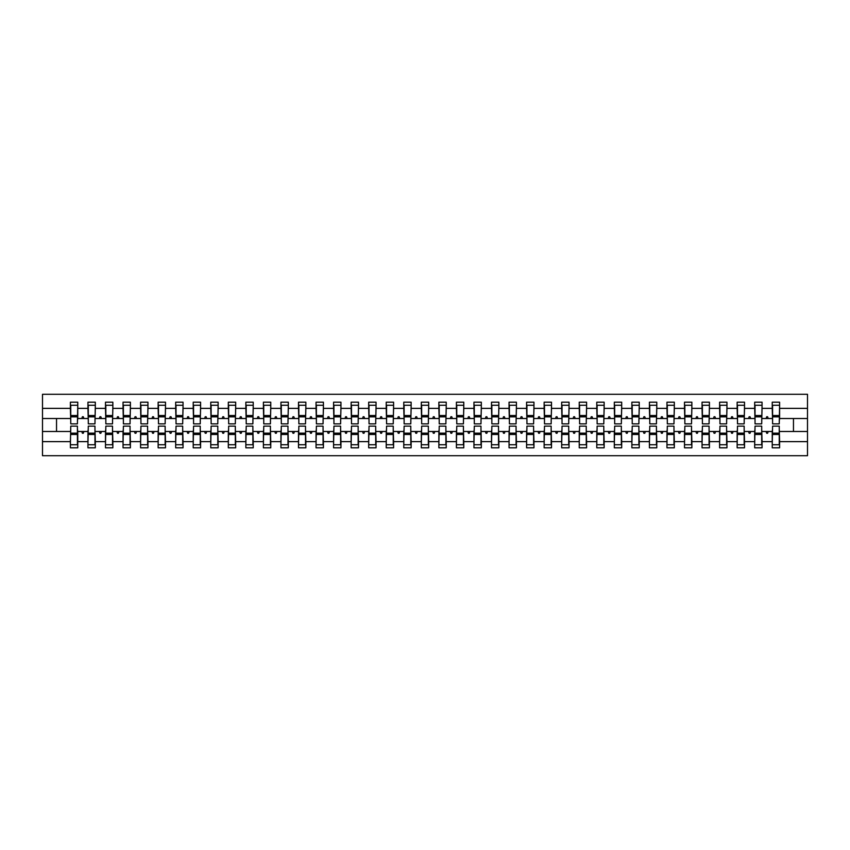 <?xml version="1.0" encoding="UTF-8"?>
<svg xmlns="http://www.w3.org/2000/svg" width="850" height="850" viewBox="0 0 850 850"><rect width="100%" height="100%" fill="white"/><g stroke="black" fill="none" stroke-linecap="round" stroke-linejoin="round"><path stroke-width="1.27" d="M70.752 428.857L70.401 441.628L42.5 441.628L42.5 455.706L807.5 455.706L807.5 441.628L779.599 441.628L779.599 447.812L772.236 447.812L772.236 431.492L766.062 431.492L766.711 433.245L767.582 433.245L768.219 431.492M772.586 428.857L772.236 431.492M807.5 441.628L807.5 418.508L779.599 418.508L779.599 402.188L772.236 402.188L772.236 408.372L762.057 408.372L761.706 421.143M772.586 421.143L772.236 408.372M755.034 428.857L754.683 431.492L748.521 431.492L749.158 433.245L750.04 433.245L750.678 431.492M772.236 441.628L762.057 441.628L762.057 447.812L754.683 447.812L754.683 431.492M762.057 408.372L762.057 402.188L754.683 402.188L754.683 408.372L744.515 408.372L744.164 421.143M755.034 421.143L754.683 408.372M737.492 428.857L737.141 431.492L730.979 431.492L731.616 433.245L732.487 433.245L733.125 431.492M754.683 441.628L744.515 441.628L744.515 447.812L737.141 447.812L737.141 431.492M744.515 408.372L744.515 402.188L737.141 402.188L737.141 408.372L726.963 408.372L726.612 421.143M737.492 421.143L737.141 408.372M719.95 428.857L719.599 431.492L713.426 431.492L714.064 433.245L714.946 433.245L715.583 431.492M737.141 441.628L726.963 441.628L726.963 447.812L719.599 447.812L719.599 431.492M726.963 408.372L726.963 402.188L719.599 402.188L719.599 408.372L709.421 408.372L709.07 421.143M719.95 421.143L719.599 408.372M702.398 428.857L702.047 431.492L695.884 431.492L696.522 433.245L697.404 433.245L698.041 431.492M719.599 441.628L709.421 441.628L709.421 447.812L702.047 447.812L702.047 431.492M709.421 408.372L709.421 402.188L702.047 402.188L702.047 408.372L691.868 408.372L691.518 421.143M702.398 421.143L702.047 408.372M684.856 428.857L684.505 431.492L678.343 431.492L678.98 433.245L679.851 433.245L680.489 431.492M702.047 441.628L691.868 441.628L691.868 447.812L684.505 447.812L684.505 431.492M691.868 408.372L691.868 402.188L684.505 402.188L684.505 408.372L674.326 408.372L673.976 421.143M684.856 421.143L684.505 408.372M667.314 428.857L666.952 431.492L660.79 431.492L661.428 433.245L662.309 433.245L662.947 431.492M684.505 441.628L674.326 441.628L674.326 447.812L666.952 447.812L666.952 431.492M674.326 408.372L674.326 402.188L666.952 402.188L666.952 408.372L656.784 408.372L656.434 421.143M667.314 421.143L666.952 408.372M649.761 428.857L649.411 431.492L643.248 431.492L643.886 433.245L644.757 433.245L645.405 431.492M666.952 441.628L656.784 441.628L656.784 447.812L649.411 447.812L649.411 431.492M656.784 408.372L656.784 402.188L649.411 402.188L649.411 408.372L639.232 408.372L638.881 421.143M649.761 421.143L649.411 408.372M632.219 428.857L631.869 431.492L625.696 431.492L626.344 433.245L627.215 433.245L627.852 431.492M649.411 441.628L639.232 441.628L639.232 447.812L631.869 447.812L631.869 431.492M639.232 408.372L639.232 402.188L631.869 402.188L631.869 408.372L621.69 408.372L621.339 421.143M632.219 421.143L631.869 408.372M614.667 428.857L614.316 431.492L608.154 431.492L608.791 433.245L609.673 433.245L610.311 431.492M631.869 441.628L621.69 441.628L621.69 447.812L614.316 447.812L614.316 431.492M621.69 408.372L621.69 402.188L614.316 402.188L614.316 408.372L604.148 408.372L603.798 421.143M614.667 421.143L614.316 408.372M597.125 428.857L596.774 431.492L590.612 431.492L591.249 433.245L592.121 433.245L592.758 431.492M614.316 441.628L604.148 441.628L604.148 447.812L596.774 447.812L596.774 431.492M604.148 408.372L604.148 402.188L596.774 402.188L596.774 408.372L586.596 408.372L586.245 421.143M597.125 421.143L596.774 408.372M579.583 428.857L579.232 431.492L573.059 431.492L573.697 433.245L574.579 433.245L575.216 431.492M596.774 441.628L586.596 441.628L586.596 447.812L579.232 447.812L579.232 431.492M586.596 408.372L586.596 402.188L579.232 402.188L579.232 408.372L569.054 408.372L568.703 421.143M579.583 421.143L579.232 408.372M562.031 428.857L561.68 431.492L555.518 431.492L556.155 433.245L557.037 433.245L557.674 431.492M579.232 441.628L569.054 441.628L569.054 447.812L561.68 447.812L561.68 431.492M569.054 408.372L569.054 402.188L561.68 402.188L561.68 408.372L551.501 408.372L551.151 421.143M562.031 421.143L561.68 408.372M544.489 428.857L544.138 431.492L537.976 431.492L538.613 433.245L539.484 433.245L540.122 431.492M561.68 441.628L551.501 441.628L551.501 447.812L544.138 447.812L544.138 431.492M551.501 408.372L551.501 402.188L544.138 402.188L544.138 408.372L533.959 408.372L533.609 421.143M544.489 421.143L544.138 408.372M526.936 428.857L526.586 431.492L520.423 431.492L521.061 433.245L521.942 433.245L522.58 431.492M544.138 441.628L533.959 441.628L533.959 447.812L526.586 447.812L526.586 431.492M533.959 408.372L533.959 402.188L526.586 402.188L526.586 408.372L516.418 408.372L516.067 421.143M526.936 421.143L526.586 408.372M509.394 428.857L509.044 431.492L502.881 431.492L503.519 433.245L504.39 433.245L505.038 431.492M526.586 441.628L516.418 441.628L516.418 447.812L509.044 447.812L509.044 431.492M516.418 408.372L516.418 402.188L509.044 402.188L509.044 408.372L498.865 408.372L498.514 421.143M509.394 421.143L509.044 408.372M491.853 428.857L491.502 431.492L485.329 431.492L485.977 433.245L486.848 433.245L487.486 431.492M509.044 441.628L498.865 441.628L498.865 447.812L491.502 447.812L491.502 431.492M498.865 408.372L498.865 402.188L491.502 402.188L491.502 408.372L481.323 408.372L480.973 421.143M491.853 421.143L491.502 408.372M474.3 428.857L473.949 431.492L467.787 431.492L468.424 433.245L469.306 433.245L469.944 431.492M491.502 441.628L481.323 441.628L481.323 447.812L473.949 447.812L473.949 431.492M481.323 408.372L481.323 402.188L473.949 402.188L473.949 408.372L463.781 408.372L463.431 421.143M474.3 421.143L473.949 408.372M456.758 428.857L456.408 431.492L450.245 431.492L450.882 433.245L451.754 433.245L452.391 431.492M473.949 441.628L463.781 441.628L463.781 447.812L456.408 447.812L456.408 431.492M463.781 408.372L463.781 402.188L456.408 402.188L456.408 408.372L446.229 408.372L445.878 421.143M456.758 421.143L456.408 408.372M439.216 428.857L438.866 431.492L432.692 431.492L433.33 433.245L434.212 433.245L434.849 431.492M456.408 441.628L446.229 441.628L446.229 447.812L438.866 447.812L438.866 431.492M446.229 408.372L446.229 402.188L438.866 402.188L438.866 408.372L428.687 408.372L428.336 421.143M439.216 421.143L438.866 408.372M421.664 428.857L421.313 431.492L415.151 431.492L415.788 433.245L416.67 433.245L417.308 431.492M438.866 441.628L428.687 441.628L428.687 447.812L421.313 447.812L421.313 431.492M428.687 408.372L428.687 402.188L421.313 402.188L421.313 408.372L411.134 408.372L410.784 421.143M421.664 421.143L421.313 408.372M404.122 428.857L403.771 431.492L397.609 431.492L398.246 433.245L399.118 433.245L399.755 431.492M421.313 441.628L411.134 441.628L411.134 447.812L403.771 447.812L403.771 431.492M411.134 408.372L411.134 402.188L403.771 402.188L403.771 408.372L393.592 408.372L393.242 421.143M404.122 421.143L403.771 408.372M386.569 428.857L386.219 431.492L380.056 431.492L380.694 433.245L381.576 433.245L382.213 431.492M403.771 441.628L393.592 441.628L393.592 447.812L386.219 447.812L386.219 431.492M393.592 408.372L393.592 402.188L386.219 402.188L386.219 408.372L376.051 408.372L375.7 421.143M386.569 421.143L386.219 408.372M369.027 428.857L368.677 431.492L362.514 431.492L363.152 433.245L364.023 433.245L364.671 431.492M386.219 441.628L376.051 441.628L376.051 447.812L368.677 447.812L368.677 431.492M376.051 408.372L376.051 402.188L368.677 402.188L368.677 408.372L358.498 408.372L358.147 421.143M369.027 421.143L368.677 408.372M351.486 428.857L351.135 431.492L344.962 431.492L345.61 433.245L346.481 433.245L347.119 431.492M368.677 441.628L358.498 441.628L358.498 447.812L351.135 447.812L351.135 431.492M358.498 408.372L358.498 402.188L351.135 402.188L351.135 408.372L340.956 408.372L340.606 421.143M351.486 421.143L351.135 408.372M333.933 428.857L333.582 431.492L327.42 431.492L328.058 433.245L328.939 433.245L329.577 431.492M351.135 441.628L340.956 441.628L340.956 447.812L333.582 447.812L333.582 431.492M340.956 408.372L340.956 402.188L333.582 402.188L333.582 408.372L323.414 408.372L323.064 421.143M333.933 421.143L333.582 408.372M316.391 428.857L316.041 431.492L309.878 431.492L310.516 433.245L311.387 433.245L312.024 431.492M333.582 441.628L323.414 441.628L323.414 447.812L316.041 447.812L316.041 431.492M323.414 408.372L323.414 402.188L316.041 402.188L316.041 408.372L305.862 408.372L305.511 421.143M316.391 421.143L316.041 408.372M298.849 428.857L298.499 431.492L292.326 431.492L292.963 433.245L293.845 433.245L294.483 431.492M316.041 441.628L305.862 441.628L305.862 447.812L298.499 447.812L298.499 431.492M305.862 408.372L305.862 402.188L298.499 402.188L298.499 408.372L288.32 408.372L287.969 421.143M298.849 421.143L298.499 408.372M281.297 428.857L280.946 431.492L274.784 431.492L275.421 433.245L276.303 433.245L276.941 431.492M298.499 441.628L288.32 441.628L288.32 447.812L280.946 447.812L280.946 431.492M288.32 408.372L288.32 402.188L280.946 402.188L280.946 408.372L270.767 408.372L270.417 421.143M281.297 421.143L280.946 408.372M263.755 428.857L263.404 431.492L257.242 431.492L257.879 433.245L258.751 433.245L259.388 431.492M280.946 441.628L270.767 441.628L270.767 447.812L263.404 447.812L263.404 431.492M270.767 408.372L270.767 402.188L263.404 402.188L263.404 408.372L253.226 408.372L252.875 421.143M263.755 421.143L263.404 408.372M246.202 428.857L245.852 431.492L239.689 431.492L240.327 433.245L241.209 433.245L241.846 431.492M263.404 441.628L253.226 441.628L253.226 447.812L245.852 447.812L245.852 431.492M253.226 408.372L253.226 402.188L245.852 402.188L245.852 408.372L235.684 408.372L235.333 421.143M246.202 421.143L245.852 408.372M228.661 428.857L228.31 431.492L222.148 431.492L222.785 433.245L223.656 433.245L224.304 431.492M245.852 441.628L235.684 441.628L235.684 447.812L228.31 447.812L228.31 431.492M235.684 408.372L235.684 402.188L228.31 402.188L228.31 408.372L218.131 408.372L217.781 421.143M228.661 421.143L228.31 408.372M211.119 428.857L210.768 431.492L204.595 431.492L205.243 433.245L206.114 433.245L206.752 431.492M228.31 441.628L218.131 441.628L218.131 447.812L210.768 447.812L210.768 431.492M218.131 408.372L218.131 402.188L210.768 402.188L210.768 408.372L200.589 408.372L200.239 421.143M211.119 421.143L210.768 408.372M193.566 428.857L193.216 431.492L187.053 431.492L187.691 433.245L188.572 433.245L189.21 431.492M210.768 441.628L200.589 441.628L200.589 447.812L193.216 447.812L193.216 431.492M200.589 408.372L200.589 402.188L193.216 402.188L193.216 408.372L183.048 408.372L182.686 421.143M193.566 421.143L193.216 408.372M176.024 428.857L175.674 431.492L169.511 431.492L170.149 433.245L171.02 433.245L171.657 431.492M193.216 441.628L183.048 441.628L183.048 447.812L175.674 447.812L175.674 431.492M183.048 408.372L183.048 402.188L175.674 402.188L175.674 408.372L165.495 408.372L165.144 421.143M176.024 421.143L175.674 408.372M158.482 428.857L158.132 431.492L151.959 431.492L152.596 433.245L153.478 433.245L154.116 431.492M175.674 441.628L165.495 441.628L165.495 447.812L158.132 447.812L158.132 431.492M165.495 408.372L165.495 402.188L158.132 402.188L158.132 408.372L147.953 408.372L147.602 421.143M158.482 421.143L158.132 408.372M140.93 428.857L140.579 431.492L134.417 431.492L135.054 433.245L135.936 433.245L136.574 431.492M158.132 441.628L147.953 441.628L147.953 447.812L140.579 447.812L140.579 431.492M147.953 408.372L147.953 402.188L140.579 402.188L140.579 408.372L130.401 408.372L130.05 421.143M140.93 421.143L140.579 408.372M123.388 428.857L123.037 431.492L116.875 431.492L117.512 433.245L118.384 433.245L119.021 431.492M140.579 441.628L130.401 441.628L130.401 447.812L123.037 447.812L123.037 431.492M130.401 408.372L130.401 402.188L123.037 402.188L123.037 408.372L112.859 408.372L112.508 421.143M123.388 421.143L123.037 408.372M105.836 428.857L105.485 431.492L99.323 431.492L99.96 433.245L100.842 433.245L101.479 431.492M123.037 441.628L112.859 441.628L112.859 447.812L105.485 447.812L105.485 431.492M112.859 408.372L112.859 402.188L105.485 402.188L105.485 408.372L95.317 408.372L94.966 421.143M105.836 421.143L105.485 408.372M88.294 428.857L87.943 431.492L81.781 431.492L82.418 433.245L83.289 433.245L83.938 431.492M105.485 441.628L95.317 441.628L95.317 447.812L87.943 447.812L87.943 431.492M95.317 408.372L95.317 402.188L87.943 402.188L87.943 408.372L77.764 408.372L77.764 402.188L70.401 402.188L70.401 408.372L42.5 408.372L42.5 394.294L807.5 394.294L807.5 408.372L779.599 408.372M88.294 421.143L87.943 408.372M70.401 441.628L70.401 447.812L77.764 447.812L77.764 431.492L81.781 431.492M70.752 421.143L70.401 408.372M779.248 428.857L779.599 441.628M779.599 418.508L779.248 421.143M761.706 428.857L762.057 441.628M744.164 428.857L744.515 441.628M726.612 428.857L726.963 441.628M709.07 428.857L709.421 441.628M691.518 428.857L691.868 441.628M673.976 428.857L674.326 441.628M656.434 428.857L656.784 441.628M638.881 428.857L639.232 441.628M621.339 428.857L621.69 441.628M603.798 428.857L604.148 441.628M586.245 428.857L586.596 441.628M568.703 428.857L569.054 441.628M551.151 428.857L551.501 441.628M533.609 428.857L533.959 441.628M516.067 428.857L516.418 441.628M498.514 428.857L498.865 441.628M480.973 428.857L481.323 441.628M463.431 428.857L463.781 441.628M445.878 428.857L446.229 441.628M428.336 428.857L428.687 441.628M410.784 428.857L411.134 441.628M393.242 428.857L393.592 441.628M375.7 428.857L376.051 441.628M358.147 428.857L358.498 441.628M340.606 428.857L340.956 441.628M323.064 428.857L323.414 441.628M305.511 428.857L305.862 441.628M287.969 428.857L288.32 441.628M270.417 428.857L270.767 441.628M252.875 428.857L253.226 441.628M235.333 428.857L235.684 441.628M217.781 428.857L218.131 441.628M200.239 428.857L200.589 441.628M182.686 428.857L183.048 441.628M165.144 428.857L165.495 441.628M147.602 428.857L147.953 441.628M130.05 428.857L130.401 441.628M112.508 428.857L112.859 441.628M94.966 428.857L95.317 441.628M87.943 441.628L77.764 441.628M766.062 431.492L762.057 431.492M772.236 418.508L768.219 418.508L767.582 416.755L766.711 416.755L766.062 418.508L762.057 418.508M766.062 418.508L768.219 418.508M748.521 431.492L744.515 431.492M754.683 418.508L750.678 418.508L750.04 416.755L749.158 416.755L748.521 418.508L744.515 418.508M748.521 418.508L750.678 418.508M730.979 431.492L726.963 431.492M737.141 418.508L733.125 418.508L732.487 416.755L731.616 416.755L730.979 418.508L726.963 418.508M730.979 418.508L733.125 418.508M713.426 431.492L709.421 431.492M719.599 418.508L715.583 418.508L714.946 416.755L714.064 416.755L713.426 418.508L709.421 418.508M713.426 418.508L715.583 418.508M695.884 431.492L691.868 431.492M702.047 418.508L698.041 418.508L697.404 416.755L696.522 416.755L695.884 418.508L691.868 418.508M695.884 418.508L698.041 418.508M678.343 431.492L674.326 431.492M684.505 418.508L680.489 418.508L679.851 416.755L678.98 416.755L678.343 418.508L674.326 418.508M678.343 418.508L680.489 418.508M660.79 431.492L656.784 431.492M666.952 418.508L662.947 418.508L662.309 416.755L661.428 416.755L660.79 418.508L656.784 418.508M660.79 418.508L662.947 418.508M643.248 431.492L639.232 431.492M649.411 418.508L645.405 418.508L644.757 416.755L643.886 416.755L643.248 418.508L639.232 418.508M643.248 418.508L645.405 418.508M625.696 431.492L621.69 431.492M631.869 418.508L627.852 418.508L627.215 416.755L626.344 416.755L625.696 418.508L621.69 418.508M625.696 418.508L627.852 418.508M608.154 431.492L604.148 431.492M614.316 418.508L610.311 418.508L609.673 416.755L608.791 416.755L608.154 418.508L604.148 418.508M608.154 418.508L610.311 418.508M590.612 431.492L586.596 431.492M596.774 418.508L592.758 418.508L592.121 416.755L591.249 416.755L590.612 418.508L586.596 418.508M590.612 418.508L592.758 418.508M573.059 431.492L569.054 431.492M579.232 418.508L575.216 418.508L574.579 416.755L573.697 416.755L573.059 418.508L569.054 418.508M573.059 418.508L575.216 418.508M555.518 431.492L551.501 431.492M561.68 418.508L557.674 418.508L557.037 416.755L556.155 416.755L555.518 418.508L551.501 418.508M555.518 418.508L557.674 418.508M537.976 431.492L533.959 431.492M544.138 418.508L540.122 418.508L539.484 416.755L538.613 416.755L537.976 418.508L533.959 418.508M537.976 418.508L540.122 418.508M520.423 431.492L516.418 431.492M526.586 418.508L522.58 418.508L521.942 416.755L521.061 416.755L520.423 418.508L516.418 418.508M520.423 418.508L522.58 418.508M502.881 431.492L498.865 431.492M509.044 418.508L505.038 418.508L504.39 416.755L503.519 416.755L502.881 418.508L498.865 418.508M502.881 418.508L505.038 418.508M485.329 431.492L481.323 431.492M491.502 418.508L487.486 418.508L486.848 416.755L485.977 416.755L485.329 418.508L481.323 418.508M485.329 418.508L487.486 418.508M467.787 431.492L463.781 431.492M473.949 418.508L469.944 418.508L469.306 416.755L468.424 416.755L467.787 418.508L463.781 418.508M467.787 418.508L469.944 418.508M450.245 431.492L446.229 431.492M456.408 418.508L452.391 418.508L451.754 416.755L450.882 416.755L450.245 418.508L446.229 418.508M450.245 418.508L452.391 418.508M432.692 431.492L428.687 431.492M438.866 418.508L434.849 418.508L434.212 416.755L433.33 416.755L432.692 418.508L428.687 418.508M432.692 418.508L434.849 418.508M415.151 431.492L411.134 431.492M421.313 418.508L417.308 418.508L416.67 416.755L415.788 416.755L415.151 418.508L411.134 418.508M415.151 418.508L417.308 418.508M397.609 431.492L393.592 431.492M403.771 418.508L399.755 418.508L399.118 416.755L398.246 416.755L397.609 418.508L393.592 418.508M397.609 418.508L399.755 418.508M380.056 431.492L376.051 431.492M386.219 418.508L382.213 418.508L381.576 416.755L380.694 416.755L380.056 418.508L376.051 418.508M380.056 418.508L382.213 418.508M362.514 431.492L358.498 431.492M368.677 418.508L364.671 418.508L364.023 416.755L363.152 416.755L362.514 418.508L358.498 418.508M362.514 418.508L364.671 418.508M344.962 431.492L340.956 431.492M351.135 418.508L347.119 418.508L346.481 416.755L345.61 416.755L344.962 418.508L340.956 418.508M344.962 418.508L347.119 418.508M327.42 431.492L323.414 431.492M333.582 418.508L329.577 418.508L328.939 416.755L328.058 416.755L327.42 418.508L323.414 418.508M327.42 418.508L329.577 418.508M309.878 431.492L305.862 431.492M316.041 418.508L312.024 418.508L311.387 416.755L310.516 416.755L309.878 418.508L305.862 418.508M309.878 418.508L312.024 418.508M292.326 431.492L288.32 431.492M298.499 418.508L294.483 418.508L293.845 416.755L292.963 416.755L292.326 418.508L288.32 418.508M292.326 418.508L294.483 418.508M274.784 431.492L270.767 431.492M280.946 418.508L276.941 418.508L276.303 416.755L275.421 416.755L274.784 418.508L270.767 418.508M274.784 418.508L276.941 418.508M257.242 431.492L253.226 431.492M263.404 418.508L259.388 418.508L258.751 416.755L257.879 416.755L257.242 418.508L253.226 418.508M257.242 418.508L259.388 418.508M239.689 431.492L235.684 431.492M245.852 418.508L241.846 418.508L241.209 416.755L240.327 416.755L239.689 418.508L235.684 418.508M239.689 418.508L241.846 418.508M222.148 431.492L218.131 431.492M228.31 418.508L224.304 418.508L223.656 416.755L222.785 416.755L222.148 418.508L218.131 418.508M222.148 418.508L224.304 418.508M204.595 431.492L200.589 431.492M210.768 418.508L206.752 418.508L206.114 416.755L205.243 416.755L204.595 418.508L200.589 418.508M204.595 418.508L206.752 418.508M187.053 431.492L183.048 431.492M193.216 418.508L189.21 418.508L188.572 416.755L187.691 416.755L187.053 418.508L183.048 418.508M187.053 418.508L189.21 418.508M169.511 431.492L165.495 431.492M175.674 418.508L171.657 418.508L171.02 416.755L170.149 416.755L169.511 418.508L165.495 418.508M169.511 418.508L171.657 418.508M151.959 431.492L147.953 431.492M158.132 418.508L154.116 418.508L153.478 416.755L152.596 416.755L151.959 418.508L147.953 418.508M151.959 418.508L154.116 418.508M134.417 431.492L130.401 431.492M140.579 418.508L136.574 418.508L135.936 416.755L135.054 416.755L134.417 418.508L130.401 418.508M134.417 418.508L136.574 418.508M116.875 431.492L112.859 431.492M123.037 418.508L119.021 418.508L118.384 416.755L117.512 416.755L116.875 418.508L112.859 418.508M116.875 418.508L119.021 418.508M99.323 431.492L95.317 431.492M105.485 418.508L101.479 418.508L100.842 416.755L99.96 416.755L99.323 418.508L95.317 418.508M99.323 418.508L101.479 418.508M87.943 418.508L83.938 418.508L83.289 416.755L82.418 416.755L81.781 418.508L77.764 418.508L77.764 408.372M81.781 418.508L83.938 418.508M77.414 428.857L77.764 431.492M77.764 418.508L77.414 421.143M70.401 431.492L42.5 431.492L42.5 408.372M42.5 441.628L42.5 431.492M70.401 418.508L42.5 418.508M807.5 418.508L807.5 408.372M56.536 431.492L56.536 418.508M793.464 418.508L793.464 431.492L779.599 431.492M807.5 431.492L793.464 431.492M70.752 416.84L70.752 405.259L77.764 405.259L77.414 423.863L70.752 423.863L70.752 416.84L77.414 416.84M77.414 433.16L77.414 444.741L70.401 444.741L70.752 426.137L77.414 426.137L77.414 433.16L70.752 433.16M88.294 416.84L88.294 405.259L95.317 405.259L94.966 423.863L88.294 423.863L88.294 416.84L94.966 416.84M94.966 433.16L94.966 444.741L87.943 444.741L88.294 426.137L94.966 426.137L94.966 433.16L88.294 433.16M105.836 416.84L105.836 405.259L112.859 405.259L112.508 423.863L105.836 423.863L105.836 416.84L112.508 416.84M112.508 433.16L112.508 444.741L105.485 444.741L105.836 426.137L112.508 426.137L112.508 433.16L105.836 433.16M123.388 416.84L123.388 405.259L130.401 405.259L130.05 423.863L123.388 423.863L123.388 416.84L130.05 416.84M130.05 433.16L130.05 444.741L123.037 444.741L123.388 426.137L130.05 426.137L130.05 433.16L123.388 433.16M140.93 416.84L140.93 405.259L147.953 405.259L147.602 423.863L140.93 423.863L140.93 416.84L147.602 416.84M147.602 433.16L147.602 444.741L140.579 444.741L140.93 426.137L147.602 426.137L147.602 433.16L140.93 433.16M158.482 416.84L158.482 405.259L165.495 405.259L165.144 423.863L158.482 423.863L158.482 416.84L165.144 416.84M165.144 433.16L165.144 444.741L158.132 444.741L158.482 426.137L165.144 426.137L165.144 433.16L158.482 433.16M176.024 416.84L176.024 405.259L183.048 405.259L182.686 423.863L176.024 423.863L176.024 416.84L182.686 416.84M182.686 433.16L182.686 444.741L175.674 444.741L176.024 426.137L182.686 426.137L182.686 433.16L176.024 433.16M193.566 416.84L193.566 405.259L200.589 405.259L200.239 423.863L193.566 423.863L193.566 416.84L200.239 416.84M200.239 433.16L200.239 444.741L193.216 444.741L193.566 426.137L200.239 426.137L200.239 433.16L193.566 433.16M211.119 416.84L211.119 405.259L218.131 405.259L217.781 423.863L211.119 423.863L211.119 416.84L217.781 416.84M217.781 433.16L217.781 444.741L210.768 444.741L211.119 426.137L217.781 426.137L217.781 433.16L211.119 433.16M228.661 416.84L228.661 405.259L235.684 405.259L235.333 423.863L228.661 423.863L228.661 416.84L235.333 416.84M235.333 433.16L235.333 444.741L228.31 444.741L228.661 426.137L235.333 426.137L235.333 433.16L228.661 433.16M246.202 416.84L246.202 405.259L253.226 405.259L252.875 423.863L246.202 423.863L246.202 416.84L252.875 416.84M252.875 433.16L252.875 444.741L245.852 444.741L246.202 426.137L252.875 426.137L252.875 433.16L246.202 433.16M263.755 416.84L263.755 405.259L270.767 405.259L270.417 423.863L263.755 423.863L263.755 416.84L270.417 416.84M270.417 433.16L270.417 444.741L263.404 444.741L263.755 426.137L270.417 426.137L270.417 433.16L263.755 433.16M281.297 416.84L281.297 405.259L288.32 405.259L287.969 423.863L281.297 423.863L281.297 416.84L287.969 416.84M287.969 433.16L287.969 444.741L280.946 444.741L281.297 426.137L287.969 426.137L287.969 433.16L281.297 433.16M298.849 416.84L298.849 405.259L305.862 405.259L305.511 423.863L298.849 423.863L298.849 416.84L305.511 416.84M305.511 433.16L305.511 444.741L298.499 444.741L298.849 426.137L305.511 426.137L305.511 433.16L298.849 433.16M316.391 416.84L316.391 405.259L323.414 405.259L323.064 423.863L316.391 423.863L316.391 416.84L323.064 416.84M323.064 433.16L323.064 444.741L316.041 444.741L316.391 426.137L323.064 426.137L323.064 433.16L316.391 433.16M333.933 416.84L333.933 405.259L340.956 405.259L340.606 423.863L333.933 423.863L333.933 416.84L340.606 416.84M340.606 433.16L340.606 444.741L333.582 444.741L333.933 426.137L340.606 426.137L340.606 433.16L333.933 433.16M351.486 416.84L351.486 405.259L358.498 405.259L358.147 423.863L351.486 423.863L351.486 416.84L358.147 416.84M358.147 433.16L358.147 444.741L351.135 444.741L351.486 426.137L358.147 426.137L358.147 433.16L351.486 433.16M369.027 416.84L369.027 405.259L376.051 405.259L375.7 423.863L369.027 423.863L369.027 416.84L375.7 416.84M375.7 433.16L375.7 444.741L368.677 444.741L369.027 426.137L375.7 426.137L375.7 433.16L369.027 433.16M386.569 416.84L386.569 405.259L393.592 405.259L393.242 423.863L386.569 423.863L386.569 416.84L393.242 416.84M393.242 433.16L393.242 444.741L386.219 444.741L386.569 426.137L393.242 426.137L393.242 433.16L386.569 433.16M404.122 416.84L404.122 405.259L411.134 405.259L410.784 423.863L404.122 423.863L404.122 416.84L410.784 416.84M410.784 433.16L410.784 444.741L403.771 444.741L404.122 426.137L410.784 426.137L410.784 433.16L404.122 433.16M421.664 416.84L421.664 405.259L428.687 405.259L428.336 423.863L421.664 423.863L421.664 416.84L428.336 416.84M428.336 433.16L428.336 444.741L421.313 444.741L421.664 426.137L428.336 426.137L428.336 433.16L421.664 433.16M439.216 416.84L439.216 405.259L446.229 405.259L445.878 423.863L439.216 423.863L439.216 416.84L445.878 416.84M445.878 433.16L445.878 444.741L438.866 444.741L439.216 426.137L445.878 426.137L445.878 433.16L439.216 433.16M456.758 416.84L456.758 405.259L463.781 405.259L463.431 423.863L456.758 423.863L456.758 416.84L463.431 416.84M463.431 433.16L463.431 444.741L456.408 444.741L456.758 426.137L463.431 426.137L463.431 433.16L456.758 433.16M474.3 416.84L474.3 405.259L481.323 405.259L480.973 423.863L474.3 423.863L474.3 416.84L480.973 416.84M480.973 433.16L480.973 444.741L473.949 444.741L474.3 426.137L480.973 426.137L480.973 433.16L474.3 433.16M491.853 416.84L491.853 405.259L498.865 405.259L498.514 423.863L491.853 423.863L491.853 416.84L498.514 416.84M498.514 433.16L498.514 444.741L491.502 444.741L491.853 426.137L498.514 426.137L498.514 433.16L491.853 433.16M509.394 416.84L509.394 405.259L516.418 405.259L516.067 423.863L509.394 423.863L509.394 416.84L516.067 416.84M516.067 433.16L516.067 444.741L509.044 444.741L509.394 426.137L516.067 426.137L516.067 433.16L509.394 433.16M526.936 416.84L526.936 405.259L533.959 405.259L533.609 423.863L526.936 423.863L526.936 416.84L533.609 416.84M533.609 433.16L533.609 444.741L526.586 444.741L526.936 426.137L533.609 426.137L533.609 433.16L526.936 433.16M544.489 416.84L544.489 405.259L551.501 405.259L551.151 423.863L544.489 423.863L544.489 416.84L551.151 416.84M551.151 433.16L551.151 444.741L544.138 444.741L544.489 426.137L551.151 426.137L551.151 433.16L544.489 433.16M562.031 416.84L562.031 405.259L569.054 405.259L568.703 423.863L562.031 423.863L562.031 416.84L568.703 416.84M568.703 433.16L568.703 444.741L561.68 444.741L562.031 426.137L568.703 426.137L568.703 433.16L562.031 433.16M579.583 416.84L579.583 405.259L586.596 405.259L586.245 423.863L579.583 423.863L579.583 416.84L586.245 416.84M586.245 433.16L586.245 444.741L579.232 444.741L579.583 426.137L586.245 426.137L586.245 433.16L579.583 433.16M597.125 416.84L597.125 405.259L604.148 405.259L603.798 423.863L597.125 423.863L597.125 416.84L603.798 416.84M603.798 433.16L603.798 444.741L596.774 444.741L597.125 426.137L603.798 426.137L603.798 433.16L597.125 433.16M614.667 416.84L614.667 405.259L621.69 405.259L621.339 423.863L614.667 423.863L614.667 416.84L621.339 416.84M621.339 433.16L621.339 444.741L614.316 444.741L614.667 426.137L621.339 426.137L621.339 433.16L614.667 433.16M632.219 416.84L632.219 405.259L639.232 405.259L638.881 423.863L632.219 423.863L632.219 416.84L638.881 416.84M638.881 433.16L638.881 444.741L631.869 444.741L632.219 426.137L638.881 426.137L638.881 433.16L632.219 433.16M649.761 416.84L649.761 405.259L656.784 405.259L656.434 423.863L649.761 423.863L649.761 416.84L656.434 416.84M656.434 433.16L656.434 444.741L649.411 444.741L649.761 426.137L656.434 426.137L656.434 433.16L649.761 433.16M667.314 416.84L667.314 405.259L674.326 405.259L673.976 423.863L667.314 423.863L667.314 416.84L673.976 416.84M673.976 433.16L673.976 444.741L666.952 444.741L667.314 426.137L673.976 426.137L673.976 433.16L667.314 433.16M684.856 416.84L684.856 405.259L691.868 405.259L691.518 423.863L684.856 423.863L684.856 416.84L691.518 416.84M691.518 433.16L691.518 444.741L684.505 444.741L684.856 426.137L691.518 426.137L691.518 433.16L684.856 433.16M702.398 416.84L702.398 405.259L709.421 405.259L709.07 423.863L702.398 423.863L702.398 416.84L709.07 416.84M709.07 433.16L709.07 444.741L702.047 444.741L702.398 426.137L709.07 426.137L709.07 433.16L702.398 433.16M719.95 416.84L719.95 405.259L726.963 405.259L726.612 423.863L719.95 423.863L719.95 416.84L726.612 416.84M726.612 433.16L726.612 444.741L719.599 444.741L719.95 426.137L726.612 426.137L726.612 433.16L719.95 433.16M737.492 416.84L737.492 405.259L744.515 405.259L744.164 423.863L737.492 423.863L737.492 416.84L744.164 416.84M744.164 433.16L744.164 444.741L737.141 444.741L737.492 426.137L744.164 426.137L744.164 433.16L737.492 433.16M755.034 416.84L755.034 405.259L762.057 405.259L761.706 423.863L755.034 423.863L755.034 416.84L761.706 416.84M761.706 433.16L761.706 444.741L754.683 444.741L755.034 426.137L761.706 426.137L761.706 433.16L755.034 433.16M772.586 416.84L772.586 405.259L779.599 405.259L779.248 423.863L772.586 423.863L772.586 416.84L779.248 416.84M779.248 433.16L779.248 444.741L772.236 444.741L772.586 426.137L779.248 426.137L779.248 433.16L772.586 433.16M77.414 434.212L70.752 434.212M70.752 415.788L77.414 415.788M88.294 415.788L94.966 415.788M105.836 415.788L112.508 415.788M123.388 415.788L130.05 415.788M140.93 415.788L147.602 415.788M94.966 434.212L88.294 434.212M112.508 434.212L105.836 434.212M130.05 434.212L123.388 434.212M147.602 434.212L140.93 434.212M158.482 415.788L165.144 415.788M165.144 434.212L158.482 434.212M176.024 415.788L182.686 415.788M182.686 434.212L176.024 434.212M193.566 415.788L200.239 415.788M200.239 434.212L193.566 434.212M211.119 415.788L217.781 415.788M217.781 434.212L211.119 434.212M228.661 415.788L235.333 415.788M235.333 434.212L228.661 434.212M246.202 415.788L252.875 415.788M252.875 434.212L246.202 434.212M263.755 415.788L270.417 415.788M270.417 434.212L263.755 434.212M281.297 415.788L287.969 415.788M287.969 434.212L281.297 434.212M298.849 415.788L305.511 415.788M305.511 434.212L298.849 434.212M316.391 415.788L323.064 415.788M323.064 434.212L316.391 434.212M333.933 415.788L340.606 415.788M340.606 434.212L333.933 434.212M351.486 415.788L358.147 415.788M358.147 434.212L351.486 434.212M369.027 415.788L375.7 415.788M375.7 434.212L369.027 434.212M386.569 415.788L393.242 415.788M393.242 434.212L386.569 434.212M404.122 415.788L410.784 415.788M410.784 434.212L404.122 434.212M421.664 415.788L428.336 415.788M428.336 434.212L421.664 434.212M439.216 415.788L445.878 415.788M445.878 434.212L439.216 434.212M456.758 415.788L463.431 415.788M463.431 434.212L456.758 434.212M474.3 415.788L480.973 415.788M480.973 434.212L474.3 434.212M491.853 415.788L498.514 415.788M498.514 434.212L491.853 434.212M509.394 415.788L516.067 415.788M516.067 434.212L509.394 434.212M526.936 415.788L533.609 415.788M533.609 434.212L526.936 434.212M544.489 415.788L551.151 415.788M551.151 434.212L544.489 434.212M562.031 415.788L568.703 415.788M568.703 434.212L562.031 434.212M579.583 415.788L586.245 415.788M586.245 434.212L579.583 434.212M597.125 415.788L603.798 415.788M603.798 434.212L597.125 434.212M614.667 415.788L621.339 415.788M621.339 434.212L614.667 434.212M632.219 415.788L638.881 415.788M638.881 434.212L632.219 434.212M649.761 415.788L656.434 415.788M656.434 434.212L649.761 434.212M667.314 415.788L673.976 415.788M673.976 434.212L667.314 434.212M684.856 415.788L691.518 415.788M691.518 434.212L684.856 434.212M702.398 415.788L709.07 415.788M709.07 434.212L702.398 434.212M719.95 415.788L726.612 415.788M726.612 434.212L719.95 434.212M737.492 415.788L744.164 415.788M744.164 434.212L737.492 434.212M755.034 415.788L761.706 415.788M761.706 434.212L755.034 434.212M772.586 415.788L779.248 415.788M779.248 434.212L772.586 434.212M77.414 434.478L70.752 434.478M70.752 415.522L77.414 415.522M88.294 415.522L94.966 415.522M105.836 415.522L112.508 415.522M123.388 415.522L130.05 415.522M140.93 415.522L147.602 415.522M94.966 434.478L88.294 434.478M112.508 434.478L105.836 434.478M130.05 434.478L123.388 434.478M147.602 434.478L140.93 434.478M158.482 415.522L165.144 415.522M165.144 434.478L158.482 434.478M176.024 415.522L182.686 415.522M182.686 434.478L176.024 434.478M193.566 415.522L200.239 415.522M200.239 434.478L193.566 434.478M211.119 415.522L217.781 415.522M217.781 434.478L211.119 434.478M228.661 415.522L235.333 415.522M235.333 434.478L228.661 434.478M246.202 415.522L252.875 415.522M252.875 434.478L246.202 434.478M263.755 415.522L270.417 415.522M270.417 434.478L263.755 434.478M281.297 415.522L287.969 415.522M287.969 434.478L281.297 434.478M298.849 415.522L305.511 415.522M305.511 434.478L298.849 434.478M316.391 415.522L323.064 415.522M323.064 434.478L316.391 434.478M333.933 415.522L340.606 415.522M340.606 434.478L333.933 434.478M351.486 415.522L358.147 415.522M358.147 434.478L351.486 434.478M369.027 415.522L375.7 415.522M375.7 434.478L369.027 434.478M386.569 415.522L393.242 415.522M393.242 434.478L386.569 434.478M404.122 415.522L410.784 415.522M410.784 434.478L404.122 434.478M421.664 415.522L428.336 415.522M428.336 434.478L421.664 434.478M439.216 415.522L445.878 415.522M445.878 434.478L439.216 434.478M456.758 415.522L463.431 415.522M463.431 434.478L456.758 434.478M474.3 415.522L480.973 415.522M480.973 434.478L474.3 434.478M491.853 415.522L498.514 415.522M498.514 434.478L491.853 434.478M509.394 415.522L516.067 415.522M516.067 434.478L509.394 434.478M526.936 415.522L533.609 415.522M533.609 434.478L526.936 434.478M544.489 415.522L551.151 415.522M551.151 434.478L544.489 434.478M562.031 415.522L568.703 415.522M568.703 434.478L562.031 434.478M579.583 415.522L586.245 415.522M586.245 434.478L579.583 434.478M597.125 415.522L603.798 415.522M603.798 434.478L597.125 434.478M614.667 415.522L621.339 415.522M621.339 434.478L614.667 434.478M632.219 415.522L638.881 415.522M638.881 434.478L632.219 434.478M649.761 415.522L656.434 415.522M656.434 434.478L649.761 434.478M667.314 415.522L673.976 415.522M673.976 434.478L667.314 434.478M684.856 415.522L691.518 415.522M691.518 434.478L684.856 434.478M702.398 415.522L709.07 415.522M709.07 434.478L702.398 434.478M719.95 415.522L726.612 415.522M726.612 434.478L719.95 434.478M737.492 415.522L744.164 415.522M744.164 434.478L737.492 434.478M755.034 415.522L761.706 415.522M761.706 434.478L755.034 434.478M772.586 415.522L779.248 415.522M779.248 434.478L772.586 434.478"/></g></svg>
